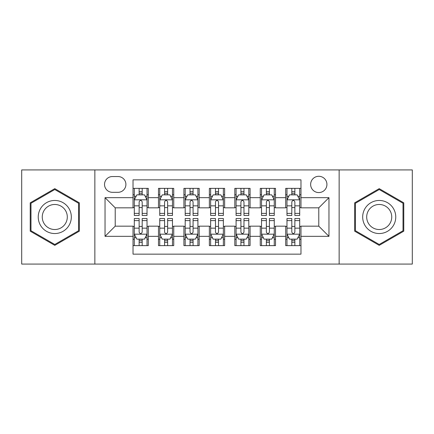 <?xml version="1.0" encoding="UTF-8"?>
<svg xmlns="http://www.w3.org/2000/svg" width="434" height="434" viewBox="0 0 434 434"><rect width="100%" height="100%" fill="white"/><g stroke="black" fill="none" stroke-linecap="round" stroke-linejoin="round"><path stroke-width="0.65" d="M318.784 176.285A8.143 8.143 0 0 0 310.641 184.428A8.143 8.143 0 0 0 318.784 192.571A8.143 8.143 0 0 0 326.927 184.428A8.143 8.143 0 0 0 318.784 176.285M339.144 264.078L412.3 264.078L412.3 169.922L339.144 169.922L339.144 264.078L94.856 264.078L94.856 169.922L21.7 169.922L21.7 264.078L94.856 264.078M300.974 188.372L285.702 188.372L285.702 197.66L275.525 197.66L275.525 207.837L285.702 207.837L285.702 197.66M275.525 197.66L275.525 188.372L260.259 188.372L260.259 197.66L250.082 197.66L250.082 207.837L260.259 207.837L260.259 197.66M250.082 197.66L250.082 188.372L234.81 188.372L234.81 197.66L224.633 197.66L224.633 207.837L234.81 207.837L234.81 197.66M224.633 197.66L224.633 188.372L209.367 188.372L209.367 197.66L199.19 197.66L199.19 207.837L209.367 207.837L209.367 197.66M199.19 197.66L199.19 188.372L183.918 188.372L183.918 197.66L173.741 197.66L173.741 207.837L183.918 207.837L183.918 197.66M173.741 197.66L173.741 188.372L158.475 188.372L158.475 207.837L148.298 207.837L148.298 188.372L133.026 188.372M133.026 245.628L148.298 245.628L148.298 226.163L158.475 226.163L158.475 245.628L173.741 245.628L173.741 226.163L183.918 226.163L183.918 236.34L173.741 236.34M183.918 236.34L183.918 245.628L199.19 245.628L199.19 226.163L209.367 226.163L209.367 236.34L199.19 236.34M209.367 236.34L209.367 245.628L224.633 245.628L224.633 226.163L234.81 226.163L234.81 236.34L224.633 236.34M234.81 236.34L234.81 245.628L250.082 245.628L250.082 226.163L260.259 226.163L260.259 236.34L250.082 236.34M260.259 236.34L260.259 245.628L275.525 245.628L275.525 226.163L285.702 226.163L285.702 236.34L275.525 236.34M112.417 192.316L118.015 192.316A7.888 7.888 0 0 0 125.903 184.428A7.888 7.888 0 0 0 118.015 176.54L112.417 176.54A7.888 7.888 0 0 0 104.529 184.428A7.888 7.888 0 0 0 112.417 192.316M339.144 169.922L94.856 169.922M300.974 197.66L300.974 179.85L133.026 179.85L133.026 207.837L115.216 207.837L115.216 226.163L133.026 226.163L133.026 254.15L300.974 254.15L300.974 226.163L318.784 226.163L318.784 207.837L300.974 207.837L300.974 197.66L328.961 197.66L328.961 236.34L300.974 236.34M133.026 236.34L105.039 236.34L105.039 197.66L133.026 197.66M285.702 236.34L285.702 245.628L300.974 245.628M133.026 194.736L134.301 194.736M139.135 194.736L142.189 194.736M147.023 194.736L148.298 194.736M133.026 207.582L134.301 207.582M139.135 207.582L142.189 207.582M147.023 207.582L148.298 207.582M133.026 226.418L134.301 226.418M139.135 226.418L142.189 226.418M147.023 226.418L148.298 226.418M133.026 239.264L134.301 239.264M139.135 239.264L142.189 239.264M147.023 239.264L148.298 239.264M158.475 207.582L159.745 207.582M164.578 207.582L167.632 207.582M172.472 207.582L173.741 207.582M158.475 194.736L159.745 194.736M164.578 194.736L167.632 194.736M172.472 194.736L173.741 194.736M158.475 226.418L159.745 226.418M164.578 226.418L167.632 226.418M172.472 226.418L173.741 226.418M158.475 239.264L159.745 239.264M164.578 239.264L167.632 239.264M172.472 239.264L173.741 239.264M183.918 226.418L185.193 226.418M190.027 226.418L193.081 226.418M197.915 226.418L199.19 226.418M183.918 239.264L185.193 239.264M190.027 239.264L193.081 239.264M197.915 239.264L199.19 239.264M183.918 194.736L185.193 194.736M190.027 194.736L193.081 194.736M197.915 194.736L199.19 194.736M183.918 207.582L185.193 207.582M190.027 207.582L193.081 207.582M197.915 207.582L199.19 207.582M209.367 226.418L210.636 226.418M215.476 226.418L218.524 226.418M223.364 226.418L224.633 226.418M209.367 239.264L210.636 239.264M215.476 239.264L218.524 239.264M223.364 239.264L224.633 239.264M209.367 194.736L210.636 194.736M215.476 194.736L218.524 194.736M223.364 194.736L224.633 194.736M209.367 207.582L210.636 207.582M215.476 207.582L218.524 207.582M223.364 207.582L224.633 207.582M234.81 226.418L236.085 226.418M240.919 226.418L243.973 226.418M248.807 226.418L250.082 226.418M234.81 239.264L236.085 239.264M240.919 239.264L243.973 239.264M248.807 239.264L250.082 239.264M234.81 194.736L236.085 194.736M240.919 194.736L243.973 194.736M248.807 194.736L250.082 194.736M234.81 207.582L236.085 207.582M240.919 207.582L243.973 207.582M248.807 207.582L250.082 207.582M260.259 226.418L261.528 226.418M266.368 226.418L269.422 226.418M274.255 226.418L275.525 226.418M260.259 239.264L261.528 239.264M266.368 239.264L269.422 239.264M274.255 239.264L275.525 239.264M260.259 194.736L261.528 194.736M266.368 194.736L269.422 194.736M274.255 194.736L275.525 194.736M260.259 207.582L261.528 207.582M266.368 207.582L269.422 207.582M274.255 207.582L275.525 207.582M285.702 226.418L286.977 226.418M291.811 226.418L294.865 226.418M299.699 226.418L300.974 226.418M285.702 239.264L286.977 239.264M291.811 239.264L294.865 239.264M299.699 239.264L300.974 239.264M285.702 194.736L286.977 194.736M291.811 194.736L294.865 194.736M299.699 194.736L300.974 194.736M285.702 207.582L286.977 207.582M291.811 207.582L294.865 207.582M299.699 207.582L300.974 207.582M115.216 207.837L105.039 197.66M115.216 226.163L105.039 236.34M328.961 197.66L318.784 207.837M328.961 236.34L318.784 226.163M54.782 245.356L79.335 231.176L79.335 202.824L54.782 188.644L30.223 202.824L30.223 231.176L54.782 245.356M403.777 202.824L379.218 188.644L354.665 202.824L354.665 231.176L379.218 245.356L403.777 231.176L403.777 202.824M142.189 191.682L139.135 191.682M147.023 213.398L142.189 213.398L142.189 215.476L147.023 215.476L147.023 199.949L144.479 194.861L136.846 194.861L134.301 199.949L134.301 215.476L139.135 215.476L139.135 213.398L134.301 213.398M134.301 199.949L134.301 188.372M147.023 199.949L147.023 188.372M139.135 194.861L139.135 188.372M142.189 188.372L142.189 194.861M142.189 213.398L142.189 201.859C141.169 199.9 140.155 199.9 139.135 201.859L139.135 213.398M139.135 242.318L142.189 242.318M134.301 220.602L139.135 220.602L139.135 218.524L134.301 218.524L134.301 234.051L136.846 239.139L144.479 239.139L147.023 234.051L147.023 218.524L142.189 218.524L142.189 220.602L147.023 220.602M147.023 234.051L147.023 245.628M134.301 234.051L134.301 245.628M142.189 239.139L142.189 245.628M139.135 245.628L139.135 239.139M139.135 220.602L139.135 232.141C140.149 234.1 141.169 234.1 142.189 232.141L142.189 220.602M54.782 200.459A16.541 16.541 0 0 0 38.241 217A16.541 16.541 0 0 0 54.782 233.541A16.541 16.541 0 0 0 71.322 217A16.541 16.541 0 0 0 54.782 200.459M54.782 204.479A12.521 12.521 0 0 0 42.255 217A12.521 12.521 0 0 0 54.782 229.521A12.521 12.521 0 0 0 67.303 217A12.521 12.521 0 0 0 54.782 204.479M78.57 230.736L54.782 244.472L30.988 230.736L30.988 203.264L54.782 189.528L78.57 203.264L78.57 230.736M364.896 208.732A16.541 16.541 0 0 0 370.951 231.322A16.541 16.541 0 0 0 393.546 225.268A16.541 16.541 0 0 0 387.491 202.678A16.541 16.541 0 0 0 364.896 208.732M368.374 210.74A12.521 12.521 0 0 0 372.958 227.845A12.521 12.521 0 0 0 390.063 223.26A12.521 12.521 0 0 0 385.479 206.155A12.521 12.521 0 0 0 368.374 210.74M403.012 203.264L403.012 230.736L379.218 244.472L355.43 230.736L355.43 203.264L379.218 189.528L403.012 203.264M167.632 191.682L164.578 191.682M172.472 213.398L167.632 213.398L167.632 215.476L172.472 215.476L172.472 199.949L169.922 194.861L162.289 194.861L159.745 199.949L159.745 215.476L164.578 215.476L164.578 213.398L159.745 213.398M159.745 199.949L159.745 188.372M172.472 199.949L172.472 188.372M164.578 194.861L164.578 188.372M167.632 188.372L167.632 194.861M167.632 213.398L167.632 201.859C166.618 199.9 165.598 199.9 164.578 201.859L164.578 213.398M193.081 191.682L190.027 191.682M197.915 213.398L193.081 213.398L193.081 215.476L197.915 215.476L197.915 199.949L195.371 194.861L187.738 194.861L185.193 199.949L185.193 215.476L190.027 215.476L190.027 213.398L185.193 213.398M185.193 199.949L185.193 188.372M197.915 199.949L197.915 188.372M190.027 194.861L190.027 188.372M193.081 188.372L193.081 194.861M193.081 213.398L193.081 201.859C192.067 199.9 191.047 199.9 190.027 201.859L190.027 213.398M218.524 191.682L215.476 191.682M223.364 213.398L218.524 213.398L218.524 215.476L223.364 215.476L223.364 199.949L220.819 194.861L213.181 194.861L210.636 199.949L210.636 215.476L215.476 215.476L215.476 213.398L210.636 213.398M210.636 199.949L210.636 188.372M223.364 199.949L223.364 188.372M215.476 194.861L215.476 188.372M218.524 188.372L218.524 194.861M218.524 213.398L218.524 201.859C217.51 199.9 216.49 199.9 215.476 201.859L215.476 213.398M243.973 191.682L240.919 191.682M248.807 213.398L243.973 213.398L243.973 215.476L248.807 215.476L248.807 199.949L246.262 194.861L238.629 194.861L236.085 199.949L236.085 215.476L240.919 215.476L240.919 213.398L236.085 213.398M236.085 199.949L236.085 188.372M248.807 199.949L248.807 188.372M240.919 194.861L240.919 188.372M243.973 188.372L243.973 194.861M243.973 213.398L243.973 201.859C242.959 199.9 241.939 199.9 240.919 201.859L240.919 213.398M164.578 242.318L167.632 242.318M159.745 220.602L164.578 220.602L164.578 218.524L159.745 218.524L159.745 234.051L162.289 239.139L169.922 239.139L172.472 234.051L172.472 218.524L167.632 218.524L167.632 220.602L172.472 220.602M172.472 234.051L172.472 245.628M159.745 234.051L159.745 245.628M167.632 239.139L167.632 245.628M164.578 245.628L164.578 239.139M164.578 220.602L164.578 232.141C165.598 234.1 166.613 234.1 167.632 232.141L167.632 220.602M190.027 242.318L193.081 242.318M185.193 220.602L190.027 220.602L190.027 218.524L185.193 218.524L185.193 234.051L187.738 239.139L195.371 239.139L197.915 234.051L197.915 218.524L193.081 218.524L193.081 220.602L197.915 220.602M197.915 234.051L197.915 245.628M185.193 234.051L185.193 245.628M193.081 239.139L193.081 245.628M190.027 245.628L190.027 239.139M190.027 220.602L190.027 232.141C191.041 234.1 192.061 234.1 193.081 232.141L193.081 220.602M215.476 242.318L218.524 242.318M210.636 220.602L215.476 220.602L215.476 218.524L210.636 218.524L210.636 234.051L213.181 239.139L220.819 239.139L223.364 234.051L223.364 218.524L218.524 218.524L218.524 220.602L223.364 220.602M223.364 234.051L223.364 245.628M210.636 234.051L210.636 245.628M218.524 239.139L218.524 245.628M215.476 245.628L215.476 239.139M215.476 220.602L215.476 232.141C216.49 234.1 217.51 234.1 218.524 232.141L218.524 220.602M240.919 242.318L243.973 242.318M236.085 220.602L240.919 220.602L240.919 218.524L236.085 218.524L236.085 234.051L238.629 239.139L246.262 239.139L248.807 234.051L248.807 218.524L243.973 218.524L243.973 220.602L248.807 220.602M248.807 234.051L248.807 245.628M236.085 234.051L236.085 245.628M243.973 239.139L243.973 245.628M240.919 245.628L240.919 239.139M240.919 220.602L240.919 232.141C241.933 234.1 242.953 234.1 243.973 232.141L243.973 220.602M269.422 191.682L266.368 191.682M274.255 213.398L269.422 213.398L269.422 215.476L274.255 215.476L274.255 199.949L271.711 194.861L264.078 194.861L261.528 199.949L261.528 215.476L266.368 215.476L266.368 213.398L261.528 213.398M261.528 199.949L261.528 188.372M274.255 199.949L274.255 188.372M266.368 194.861L266.368 188.372M269.422 188.372L269.422 194.861M269.422 213.398L269.422 201.859C268.402 199.9 267.387 199.9 266.368 201.859L266.368 213.398M266.368 242.318L269.422 242.318M261.528 220.602L266.368 220.602L266.368 218.524L261.528 218.524L261.528 234.051L264.078 239.139L271.711 239.139L274.255 234.051L274.255 218.524L269.422 218.524L269.422 220.602L274.255 220.602M274.255 234.051L274.255 245.628M261.528 234.051L261.528 245.628M269.422 239.139L269.422 245.628M266.368 245.628L266.368 239.139M266.368 220.602L266.368 232.141C267.382 234.1 268.402 234.1 269.422 232.141L269.422 220.602M294.865 191.682L291.811 191.682M299.699 213.398L294.865 213.398L294.865 215.476L299.699 215.476L299.699 199.949L297.154 194.861L289.521 194.861L286.977 199.949L286.977 215.476L291.811 215.476L291.811 213.398L286.977 213.398M286.977 199.949L286.977 188.372M299.699 199.949L299.699 188.372M291.811 194.861L291.811 188.372M294.865 188.372L294.865 194.861M294.865 213.398L294.865 201.859C293.851 199.9 292.831 199.9 291.811 201.859L291.811 213.398M291.811 242.318L294.865 242.318M286.977 220.602L291.811 220.602L291.811 218.524L286.977 218.524L286.977 234.051L289.521 239.139L297.154 239.139L299.699 234.051L299.699 218.524L294.865 218.524L294.865 220.602L299.699 220.602M299.699 234.051L299.699 245.628M286.977 234.051L286.977 245.628M294.865 239.139L294.865 245.628M291.811 245.628L291.811 239.139M291.811 220.602L291.811 232.141C292.831 234.1 293.845 234.1 294.865 232.141L294.865 220.602M158.475 236.34L148.298 236.34M158.475 197.66L148.298 197.66M146.958 199.824L134.361 199.824M134.301 196.26L136.146 196.26M145.178 196.26L147.023 196.26M139.135 205.846L134.301 205.846M147.023 205.846L142.189 205.846M142.189 193.298L139.135 193.298M134.361 234.176L146.958 234.176M147.023 237.74L145.178 237.74M136.146 237.74L134.301 237.74M142.189 228.154L147.023 228.154M134.301 228.154L139.135 228.154M139.135 240.702L142.189 240.702M172.406 199.824L159.81 199.824M159.745 196.26L161.589 196.26M170.627 196.26L172.472 196.26M164.578 205.846L159.745 205.846M172.472 205.846L167.632 205.846M167.632 193.298L164.578 193.298M197.85 199.824L185.258 199.824M185.193 196.26L187.038 196.26M196.07 196.26L197.915 196.26M190.027 205.846L185.193 205.846M197.915 205.846L193.081 205.846M193.081 193.298L190.027 193.298M223.298 199.824L210.702 199.824M210.636 196.26L212.481 196.26M221.519 196.26L223.364 196.26M215.476 205.846L210.636 205.846M223.364 205.846L218.524 205.846M218.524 193.298L215.476 193.298M248.742 199.824L236.15 199.824M236.085 196.26L237.93 196.26M246.962 196.26L248.807 196.26M240.919 205.846L236.085 205.846M248.807 205.846L243.973 205.846M243.973 193.298L240.919 193.298M159.81 234.176L172.406 234.176M172.472 237.74L170.627 237.74M161.589 237.74L159.745 237.74M167.632 228.154L172.472 228.154M159.745 228.154L164.578 228.154M164.578 240.702L167.632 240.702M185.258 234.176L197.85 234.176M197.915 237.74L196.07 237.74M187.038 237.74L185.193 237.74M193.081 228.154L197.915 228.154M185.193 228.154L190.027 228.154M190.027 240.702L193.081 240.702M210.702 234.176L223.298 234.176M223.364 237.74L221.519 237.74M212.481 237.74L210.636 237.74M218.524 228.154L223.364 228.154M210.636 228.154L215.476 228.154M215.476 240.702L218.524 240.702M236.15 234.176L248.742 234.176M248.807 237.74L246.962 237.74M237.93 237.74L236.085 237.74M243.973 228.154L248.807 228.154M236.085 228.154L240.919 228.154M240.919 240.702L243.973 240.702M274.19 199.824L261.594 199.824M261.528 196.26L263.373 196.26M272.411 196.26L274.255 196.26M266.368 205.846L261.528 205.846M274.255 205.846L269.422 205.846M269.422 193.298L266.368 193.298M261.594 234.176L274.19 234.176M274.255 237.74L272.411 237.74M263.373 237.74L261.528 237.74M269.422 228.154L274.255 228.154M261.528 228.154L266.368 228.154M266.368 240.702L269.422 240.702M299.639 199.824L287.042 199.824M286.977 196.26L288.822 196.26M297.854 196.26L299.699 196.26M291.811 205.846L286.977 205.846M299.699 205.846L294.865 205.846M294.865 193.298L291.811 193.298M287.042 234.176L299.639 234.176M299.699 237.74L297.854 237.74M288.822 237.74L286.977 237.74M294.865 228.154L299.699 228.154M286.977 228.154L291.811 228.154M291.811 240.702L294.865 240.702"/></g></svg>
